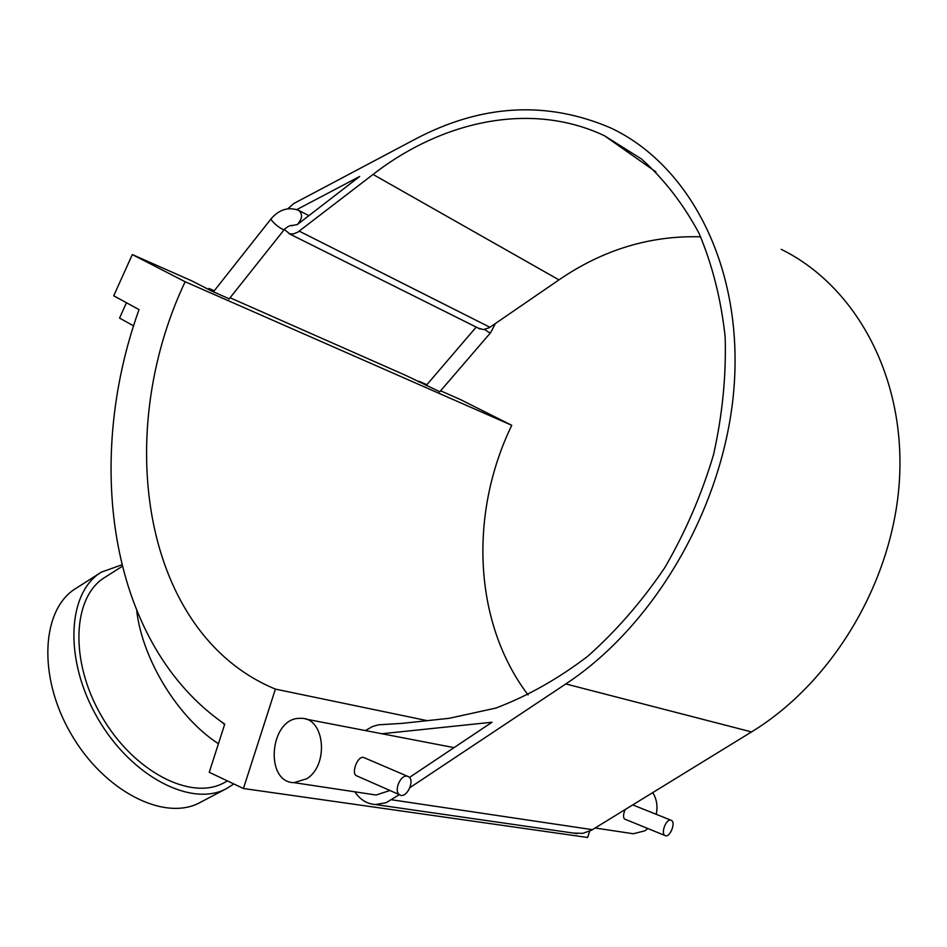 <?xml version="1.0" encoding="UTF-8"?>
<svg xmlns="http://www.w3.org/2000/svg" width="947" height="947" viewBox="0 0 947 947"><rect width="100%" height="100%" fill="white"/><g stroke="black" fill="none" stroke-linecap="round" stroke-linejoin="round"><path stroke-width="1.42" d="M407.198 776.197C400.356 774.504 393.419 791.491 399.634 794.758C406.204 799.41 415.555 780.446 408.559 776.706L407.198 776.197M357.019 775.984L356.084 775.569C351.361 772.977 357.398 756.002 363.459 757.399L407.553 776.268M670.713 820.138L671.399 820.374C676.229 822.647 669.541 838.533 665.019 835.526C660.58 833.502 666.001 818.906 670.713 820.138M665.019 835.526L624.558 819.037C623.043 817.474 623.233 814.325 625.103 809.614M133.598 325.91L119.547 318.074L126.46 302.756M243.438 788.508L275.399 689.108C143.056 634.466 112.16 436.022 185.139 281.733L132.308 254.577L113.723 295.795L139.02 309.598C83.383 464.563 110.172 645.191 224.735 724.135L209.24 772.302L243.438 788.508L587.649 837.479L589.661 831.182M229.257 298.814L212.021 291.214L191.779 280.857L132.308 254.577M208.553 289.439L208.991 288.456L214.046 291.049M418.681 381.901L418.988 381.25L426.564 385.062M439.799 391.727L405.884 375.462L230.074 297.772M418.988 381.25L426.848 384.719M440.604 390.803L460.609 399.646L511.759 425.31L185.139 281.733M208.991 288.456L214.259 290.788M275.399 689.108L427.251 720.667M511.759 425.31C468.919 513.7 473.263 622.617 528.095 694.944M381.913 733.747L492.014 722.241L409.447 777.44M389.939 790.485L376.113 795.018L372.751 794.509M284.337 229.482L289.652 233.826L293.239 233.933L297.772 232.181L373.059 174.437C442.628 120.447 531.385 101.187 604.458 135.741L641.498 159.001C664.048 179.172 683.201 203.877 698.933 233.116C712.31 264.639 721.046 299.181 725.142 336.741C726.337 375.438 722.466 414.786 713.505 454.773C701.715 494.381 685.474 531.989 664.806 567.608C641.971 601.357 616.248 630.939 587.649 656.354C557.961 678.928 527.361 696.163 495.849 708.084L449.162 718.299L402.096 723.378L378.48 724.81L372.384 726.55L365.471 730.587M354.841 791.81C360.109 799.682 366.974 803.932 375.426 804.548L386.021 802.748L399.385 794.64M409.992 787.584L565.809 683.947C656.733 624.097 726.834 501.519 734.351 382.742C741.975 263.834 688.611 164.565 610.839 127.999C546.608 100.441 481.336 104.194 415.023 139.268L293.807 203.522L287.758 208.802M296.825 209.583L359.671 176.473L297.275 224.605L291.558 225.587M700.662 236.821C650.198 235.365 602.967 249.724 558.967 279.874L489.256 327.733L483.55 329.568L478.401 328.183M781.228 249.333C854.064 285.047 904.361 373.603 899.65 475.986C894.974 578.286 833.893 681.757 751.527 731.924L591.425 830.27L582.855 833.336L573.219 833.052M298.636 718.359C269.386 719.578 264.627 782.53 294.067 782.66L306.887 778.706C329 765.022 324.857 718.584 301.892 718.335L298.636 718.359M647.866 828.542L644.706 830.862L633.306 833.751L630.205 833.277M652.755 792.615C656.745 799.102 657.893 806.335 656.2 814.302M224.593 724.573L221.077 721.567M218.437 743.715C178.367 718.015 142.666 660.166 136.735 611.028M224.676 782.447L223.859 782.873C190.797 801.008 133.314 771.592 101.424 715.908C69.143 660.45 72.647 596.35 105.129 577.22L122.163 566.389M233.826 783.95L226.416 788.638C191.673 807.625 131.183 776.729 97.6 718.086C63.603 659.68 67.344 592.266 101.412 572.118L121.784 564.874M200.752 802.145L199.876 802.606C164.683 821.818 104.111 791.633 70.883 733.617C37.253 675.838 41.644 608.696 76.127 588.265L100.666 572.592M292.126 225.836C290.978 224.853 288.456 225.978 284.538 229.233C283.437 231.613 269.552 220.391 271.315 218.532L271.351 218.485M484.663 329.461L488.782 332.314L490.653 332.634L495.411 323.531M297.275 224.605C302.472 218.71 302.898 213.939 298.577 210.305C288.385 206.718 279.306 209.465 271.315 218.532L213.383 291.889M391.667 799.777L592.443 829.679M565.809 683.947L751.527 731.924M299.24 231.163L489.942 327.283M373.059 174.437L558.967 279.874M356.072 775.569L399.634 794.758M670.89 820.173L632.738 804.914M284.502 229.281L228.949 299.193M476.211 327.082L426.079 385.63M490.617 332.669L439.562 392.011M299.489 210.79L308.888 215.644M604.458 135.741L655.892 171.857M375.426 804.548L577.327 833.644M288.989 233.625L480.176 329.071M294.067 782.66L376.113 795.018M595.166 827.998L633.306 833.751M305.55 719.045L454.027 747.633M227.493 780.955L223.859 782.873M226.416 788.638L199.876 802.606"/></g></svg>

